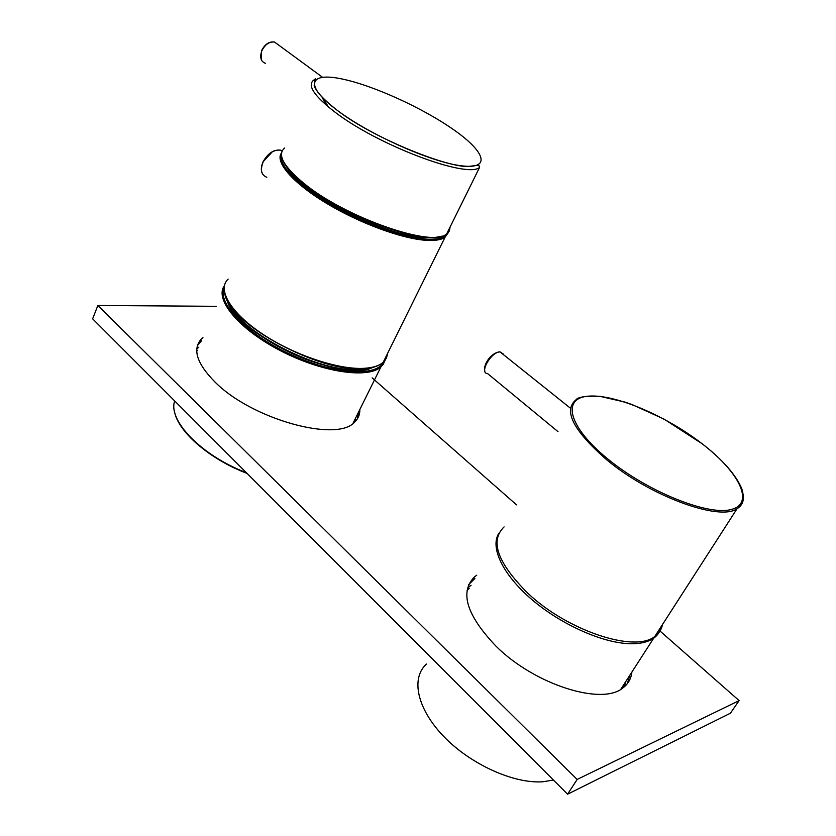<?xml version="1.0" encoding="UTF-8"?>
<svg xmlns="http://www.w3.org/2000/svg" width="836" height="836" viewBox="0 0 836 836"><rect width="100%" height="100%" fill="white"/><g stroke="black" fill="none" stroke-linecap="round" stroke-linejoin="round"><path stroke-width="1.25" d="M372.751 367.38C343.011 384.267 233.38 333.637 226.974 299.507M227.946 301.378C234.488 320.92 274.992 349.772 314.723 362.375C339.27 370.076 357.944 371.884 370.756 367.809M328.464 107.018L323.02 98.272M322.268 97.498L325.925 104.866M433.685 237.518L424.657 237.675C386.713 236.943 301.284 193.429 287.135 167.566M229.033 303.228C240.392 332.571 321.212 373.567 359.574 369.502L368.666 368.154M200.4 340.994L199.323 341.475M473.928 578L472.936 578.345M474.869 578.554L468.735 584.489M476.771 575.189L474.587 576.819C459.392 592.087 466.561 615.244 496.103 646.28C534.653 684.747 602.453 706.086 623.154 687.735C628.285 683.796 631.19 678.571 631.88 672.071M201.539 340.795L197.4 345.571M202.929 337.587L201.183 339.176C192.301 349.302 196.847 363.524 214.81 381.843C251.772 419.494 337.65 442.808 354.757 421.94C358.278 418.575 359.971 414.437 359.835 409.525M469.195 588.586L467.042 590.206M471.076 585.252L467.449 588.22M197.411 350.388L196.721 350.974M198.79 347.201L196.763 349.103M353.732 422.838L353.743 421.866M355.112 421.595L355.258 418.784M622.956 687.882L623.384 685.269M624.555 686.596L625.506 681.988M216.409 306.31L97.864 305.485L577.153 779.445L739.118 700.599L659.876 630.919M516.554 504.871L372.166 377.893M97.864 305.485L92.629 318.819L567.571 794.2L730.392 713.233L739.118 700.599M577.153 779.445L567.571 794.2M357.359 418.846L358.31 412.618M627.313 683.691L629.748 675.383M504.087 526.92C489.593 540.829 497.514 562.931 527.85 593.226C567.372 630.825 635.151 653.135 654.849 636.405C659.019 633.395 661.569 629.435 662.499 624.523M498.914 533.253C489.812 547.016 502.405 574.416 531.915 599.611C561.322 624.805 603.529 643.511 630.95 643.73C640.773 643.814 648.36 641.954 653.721 638.161C657.89 635.141 660.45 631.17 661.391 626.248M426.496 664.035C410.81 677.912 416.694 708.322 443.529 736.244C470.208 764.177 513.806 784.011 543.066 781.744L553.422 780.04M224.132 287.741C217.005 302.778 245.941 333.439 288.545 353.492C331.056 373.723 373.995 377.276 382.867 363.294L383.766 361.779M384.476 360.034L384.706 359.24M385.48 357.672L385.417 358.456M385.062 360.347L383.243 364.308L380.923 366.889C368.039 378.99 322.121 372.396 280.551 350.754C238.856 329.259 214.141 299.267 224.382 285.797M246.923 473.26C214.455 459.904 191.956 443.289 179.458 423.403M174.682 400.946C167.639 420.435 201.716 455.766 246.369 472.706M284.606 148.045C277.04 154.514 283.3 166.145 303.374 182.927C344.745 217.454 432.724 247.905 446.591 234.111L449.36 231.008L450.113 226.984M441.805 236.18C421.657 245.042 341.59 215.364 303.635 183.753C338.444 212.156 407.278 239.911 434.835 237.466C447.929 235.459 442.934 235.783 446.591 234.111L479.53 167.493C466.885 178.622 377.882 145.328 334.724 111.93C313.793 95.701 306.864 85.042 313.949 79.953L315.778 79.075M454.638 130.416C423.664 108.367 372.887 85.126 341.088 78.783C308.892 72.105 304.22 85.669 337.086 110.195C369.522 134.68 430.383 161.829 460.594 165.695C491.317 169.959 485.956 152.486 454.638 130.416M448.922 229.398L447.103 233.066M363.388 368.53C323.731 372.71 239.702 330.335 227.277 299.8M228.124 279.109C216.9 289.455 230.579 312.883 262.619 334.076C294.533 355.3 338.82 369.94 364.235 368.31C372.877 367.767 379.199 365.771 383.191 362.312L386.431 358.163L387.716 353.158M448.368 232.523L445.003 237.319C441.398 239.796 435.337 240.81 426.83 240.36C402.628 239.086 359.334 223.264 325.894 202.949C292.36 182.656 274.542 161.651 281.533 152.957M281.439 154.838C278.137 164.786 297.877 185.373 330.544 204.433C363.158 223.515 403.589 237.926 426.621 239.19C437.541 239.744 444.344 237.946 447.03 233.787M386.305 356L383.985 360.703M448.556 230.14L448.566 230.684M447.782 232.209L448.054 231.154M262.002 165.068L263.236 161.693M282.244 150.773L280.614 150.166C273.79 149.519 268.011 153.364 263.267 161.714C260.027 169.865 261.208 175.048 266.83 177.274M263.288 161.578L272.254 151.849M281.22 150.647L282.098 151.076M503.575 354.182L500.095 351.925C491.098 351.695 478.85 373.201 487.66 373.64L557.999 431.637M278.325 44.82L274.521 42.03C269.192 41.57 264.918 44.58 261.72 51.048C259.62 57.506 260.863 61.603 265.472 63.317M606.445 459.56C573.162 430.394 563.025 410.466 576.025 399.775C577.969 396.985 585.952 395.836 599.955 396.337L625.014 402.106L631.953 404.509L664.108 419.149L702.397 443.937C721.165 458.63 733.789 472.455 740.257 485.413C746.861 497.671 740.038 507.264 737.07 508.696C719.482 521.591 649.666 495.967 606.445 459.56M702.365 443.947C665.801 415.576 614.909 393.955 588.575 396.149C561.75 397.894 567.717 426.193 607.438 458.671C646.824 491.265 707.81 515.958 731.197 509.511C755.201 503.565 739.181 472.194 702.365 443.947M742.838 493.156C744.406 500.21 742.483 505.393 737.07 508.696L654.849 636.405M352.959 423.434L380.923 366.889L384.748 360.724M385.197 358.874L385.312 358.017M174.306 410.277C176.584 430.446 208.833 459.006 247.069 473.406M282.432 159.154C284.689 165.883 291.659 174.003 303.332 183.533M313.949 79.953C315.36 78.73 315.966 78.49 315.757 79.232C314.963 79.148 314.44 81.27 314.211 85.596C315.935 91.354 323.563 99.557 337.075 110.195C373.41 138.609 449.768 168.391 468.766 166.395L478.819 165.204L479.53 167.493M363.608 368.645C320.136 373.305 228.27 323.407 224.769 293.499M447.626 233.296L445.003 237.319L383.191 362.312C378.948 366.053 372.522 368.164 363.911 368.634M448.138 231.624L448.274 230.705M262.243 173.407C260.801 170.116 261.104 166.176 263.173 161.599M282.014 151.264L280.614 150.166C273.863 149.341 268.053 153.145 263.183 161.578M570.497 408.25L499.886 351.799C489.781 353.022 482.78 366.272 484.87 371.163M322.508 77.257L274.521 42.03C269.119 41.33 264.782 44.235 261.532 50.756M261.501 60.119L261.501 50.818M653.721 638.161L620.782 689.313"/></g></svg>
